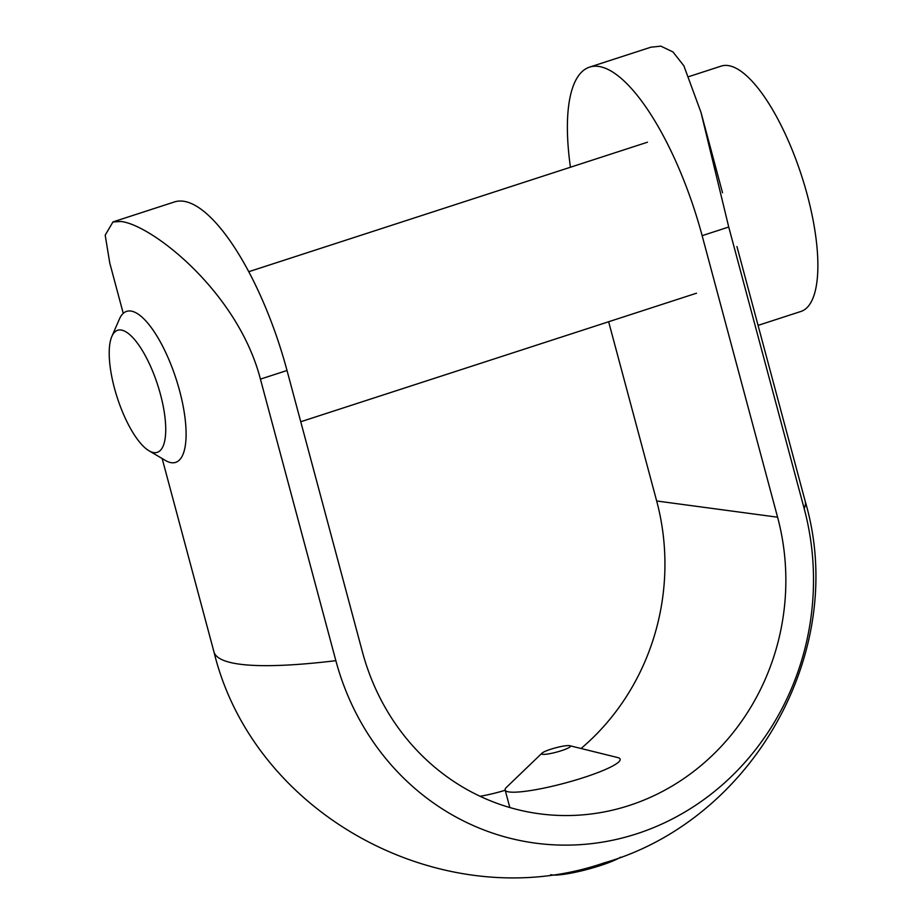 <?xml version="1.0" encoding="UTF-8"?>
<svg xmlns="http://www.w3.org/2000/svg" width="923" height="923" viewBox="0 0 923 923"><rect width="100%" height="100%" fill="white"/><g stroke="black" fill="none" stroke-linecap="round" stroke-linejoin="round"><path stroke-width="1.38" d="M112.941 221.924L174.447 201.941A168.69 55.68 72 0 1 287.018 370.492L260.424 379.122C237.88 292.118 152.099 224.958 121.017 221.485L112.964 221.958L105.199 235.134L109.756 262.986L123.244 313.359M651.096 47.188L660.856 46.15L672.948 51.942L683.851 65.764L700.984 112.364L728.732 227.023L702.138 235.665A168.69 55.68 -108 0 0 589.578 67.114A168.69 55.68 -108 0 0 570.437 167.236M581.063 748.495A231.2 215.555 97.6 0 0 656.668 500.981L608.638 321.746M702.138 235.665L777.581 517.203A231.2 215.555 -82.4 0 1 539.286 813.763A231.2 215.555 -82.4 0 1 362.451 652.03L287.018 370.492M480.087 796.284A231.2 215.555 97.6 0 0 505.193 790.25M260.424 379.122L335.857 660.672A260.817 243.164 97.6 0 0 636.778 833.792A260.817 243.164 97.6 0 0 804.175 508.561L728.732 227.023M121.063 330.019A64.16 21.183 72 0 1 161.998 400.524A64.16 21.183 72 0 1 148.995 450.77A64.16 21.183 72 0 1 117.325 397.859A64.16 21.183 72 0 1 111.856 336.434A64.16 21.183 72 0 1 121.063 330.019M148.995 450.77L165.39 460.439A79.378 26.202 -108 0 0 171.436 462.711A79.378 26.202 -108 0 0 175.658 462.377A79.378 26.202 -108 0 0 177.908 384.753A79.378 26.202 -108 0 0 130.824 311.039A79.378 26.202 -108 0 0 126.613 311.374A79.378 26.202 -108 0 0 119.448 318.977L111.856 336.434M758.071 325.381L800.899 311.466A128.989 42.585 -108 0 0 804.568 185.327A128.989 42.585 -108 0 0 728.062 65.556A128.989 42.585 -108 0 0 721.209 66.098L689.135 76.517M550.696 874.681L551.019 874.762A38.454 5.676 -15 0 0 552.127 874.958A38.454 5.676 -15 0 0 586.093 869.72A38.454 5.676 -15 0 0 620.579 857.167M542.009 753.156L506.496 787.296A59.534 8.792 -15 0 0 505.135 790.019A59.534 8.792 -15 0 0 509.381 791.992A59.534 8.792 -15 0 0 574.867 780.293A59.534 8.792 -15 0 0 620.141 759.202A59.534 8.792 -15 0 0 617.602 757.529L569.779 745.715A14.883 2.192 165 0 1 560.907 750.849A14.883 2.192 165 0 1 542.724 754.333A14.883 2.192 165 0 1 542.009 753.156A14.883 2.192 165 0 1 555.473 747.861A14.883 2.192 165 0 1 569.779 745.715M656.668 500.981L777.581 517.203M736.946 246.545L805.179 501.201A377.057 55.68 165 0 1 804.175 508.561M805.179 501.201C849.379 650.807 752.533 820.72 603.723 863.017C444.724 917.693 253.871 816.359 213.94 651.823A377.057 55.68 -15 0 0 335.857 660.672M589.578 67.114L651.084 47.142M722.536 192.769L700.984 112.364M162.148 458.523L213.94 651.823M647.45 142.223L248.76 271.708M696.496 293.214L300.748 421.742M505.135 790.019L509.831 807.533"/></g></svg>
